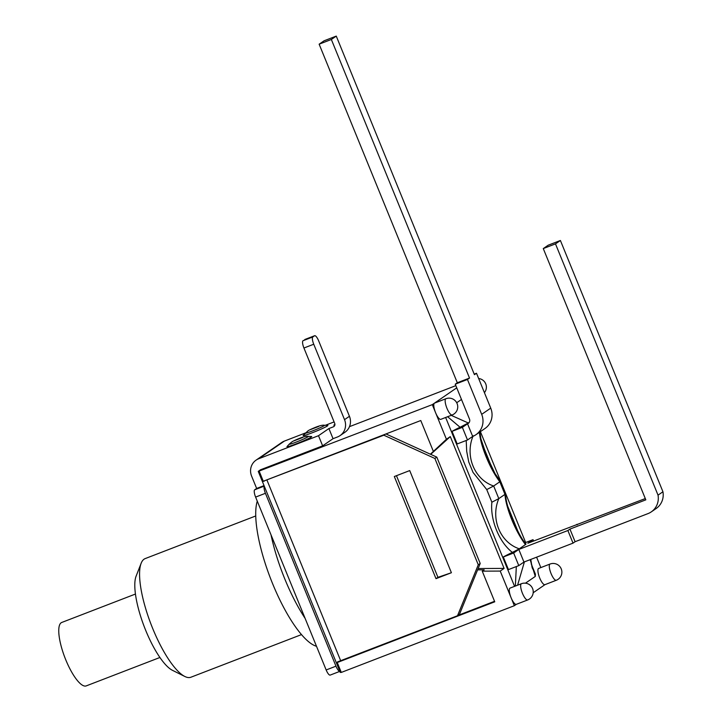 <?xml version="1.0" encoding="UTF-8"?>
<svg xmlns="http://www.w3.org/2000/svg" width="722" height="722" viewBox="0 0 722 722"><rect width="100%" height="100%" fill="white"/><g stroke="black" fill="none" stroke-linecap="round" stroke-linejoin="round"><path stroke-width="1.08" d="M135.447 594.044L61.749 622.463A33.997 9.711 68.9 0 0 61.162 622.77A33.997 9.711 68.9 0 0 65.341 658.753A33.997 9.711 68.9 0 0 86.207 685.9L159.905 657.489M264.261 486.105L254.704 489.787A6.697 1.913 68.9 0 0 255.615 497.088L326.163 669.962A6.697 1.913 68.9 0 0 330.189 675.088A6.697 1.913 68.9 0 0 330.297 675.034M271.021 534.84A81.64 23.321 68.9 0 0 305.099 618.357M301.489 634.602L190.915 677.227A63.572 18.158 -111.1 0 1 184.823 676.478A63.572 18.158 -111.1 0 1 151.097 624.449A63.572 18.158 -111.1 0 1 141.16 563.241A63.572 18.158 -111.1 0 1 145.176 558.593L255.75 515.959M141.16 563.241L136.115 576.138A52.868 15.108 68.9 0 0 144.382 627.039A52.868 15.108 68.9 0 0 172.423 670.305L184.823 676.478M257.276 501.158A81.64 23.321 68.9 0 0 272.555 583.566A81.64 23.321 68.9 0 0 316.498 646.28M254.704 489.787L256.644 488.46L251.599 476.096A13.655 13.05 55.5 0 1 256.075 460.14A13.655 13.05 55.5 0 1 258.656 458.768L318.501 435.7L322.635 445.844L260.398 469.832L258.25 471.394L340.306 672.462L341.253 672.308M339.854 671.343A6.697 1.913 -111.1 0 1 335.974 666.171L265.425 493.297A6.697 1.913 -111.1 0 1 264.306 486.24M256.644 488.46L264.053 485.599M327.472 425.917A13.384 0.875 157.8 0 1 313.177 432.406A13.384 0.875 157.8 0 1 303.186 435.429L307.897 430.926C308.664 430.574 307.581 430.565 315.893 427.144C320.099 425.556 322.933 424.924 324.404 425.267L327.725 425.411A13.384 0.875 157.8 0 1 327.472 425.917M289.296 444.102L291.733 442.035C292.5 441.683 291.426 441.674 299.729 438.254C303.935 436.666 306.778 436.034 308.249 436.377L311.57 436.521A13.384 0.875 157.8 0 1 311.308 437.027A13.384 0.875 157.8 0 1 297.022 443.516A13.384 0.875 157.8 0 1 287.031 446.539L289.296 444.102A10.334 0.677 -22.2 0 0 297.067 441.747A10.334 0.677 -22.2 0 0 308.05 436.765A10.334 0.677 -22.2 0 0 308.222 436.377M305.514 432.938L284.387 441.088A13.655 13.05 -124.5 0 0 281.797 442.451L256.075 460.14M334.096 421.919L325.315 425.303M340.053 435.619L344.972 432.243A13.655 13.05 -124.5 0 0 349.439 416.287L344.529 419.662A13.655 13.05 55.5 0 1 340.053 435.619A13.655 13.05 55.5 0 1 337.472 436.981L333.041 438.687L322.635 445.844M333.041 438.687L328.907 428.543L333.329 426.837A2.68 2.563 -124.5 0 0 334.719 423.444L303.935 348.013L313.745 344.232A6.697 1.913 -111.1 0 1 312.843 336.939L303.023 340.721A6.697 1.913 68.9 0 0 303.935 348.013M318.501 435.7L328.907 428.543M303.023 340.721L314.521 335.784A6.697 1.913 -111.1 0 1 314.639 335.721A6.697 1.913 -111.1 0 1 318.664 340.856L349.439 416.287M314.521 335.784L312.843 336.939M344.529 419.662L313.745 344.232M334.918 424.41L333.817 425.168L334.909 424.753M456.737 387.831L432.297 404.636L258.25 471.394M455.844 385.647L349.475 426.657M479.336 431.566C480.202 445.104 489.904 468.885 499.823 481.773L500.391 481.168L505.535 493.767C505.824 500.382 507.747 507.873 511.311 516.23C514.93 526.022 521.798 539.984 526.058 544.036M505.526 493.848L504.967 494.38C505.806 507.864 515.508 531.672 525.454 544.587L519.298 548.819C500.003 542.384 490.328 518.586 498.812 498.613L504.967 494.38L499.823 481.773L493.667 485.996C474.381 479.579 464.688 455.753 473.172 435.799M486.754 489.579L493.667 485.996L498.812 498.613L491.872 502.205C490.039 519.65 499.092 542.231 512.367 552.375M543.278 248.576L548.197 245.2L560.398 240.489L555.489 243.874L543.278 248.576L645.82 499.85L569.947 529.1L575.091 541.717L647.986 513.613A17.4 16.633 55.5 0 0 651.28 511.88L656.19 508.496A17.4 16.633 -124.5 0 0 662.94 491.763L560.398 240.489M662.94 491.763L658.031 495.148L555.489 243.874M575.091 541.717L573.024 543.143L523.955 562.059L518.784 565.615L508.45 569.595L503.306 556.987A34.8 2.265 -22.2 0 1 512.394 552.393L519.298 548.819M516.329 566.553L515.355 586.056M517.593 585.19L524.398 561.887M514.569 586.354L445.645 417.478M447.604 416.72L460.058 427.243A34.8 2.265 -22.2 0 0 452.035 431.35L457.179 443.958L467.513 439.978L462.369 427.361L467.54 423.805A3.745 3.583 -124.5 0 0 469.481 419.049L455.248 384.185L457.315 382.759L319.142 44.186L324.061 40.802L336.262 36.1L331.353 39.475L319.142 44.186M466.204 440.483L466.701 451.358L468.758 461.999L473.036 472.423L486.727 489.552L491.872 502.205M460.076 427.253L468.298 422.993L451.187 415.34M525.454 544.587L526.004 543.982M482.251 443.877L492.485 468.975M507.837 506.573L518.107 531.753M531.221 563.873L535.417 574.161L532.06 567.266L530.787 559.424M530.165 559.667L535.282 576.454L535.417 574.161M535.273 576.436L525.454 583.186M457.315 382.759L469.526 378.057L467.45 379.474L481.682 414.347A17.4 16.633 55.5 0 1 475.978 434.68A17.4 16.633 55.5 0 1 472.684 436.422L467.513 439.978M658.031 495.148A17.4 16.633 55.5 0 1 651.28 511.88M525.011 542.763L533.035 539.668L527.863 543.224L645.297 498.568M475.978 434.68L485.031 428.462A17.4 16.633 -124.5 0 0 490.734 408.129L481.682 414.347M467.45 379.474L455.248 384.185M472.684 436.422L467.54 423.805L468.849 422.902M474.21 374.14L476.502 373.256L474.435 374.673L336.262 36.1M469.526 378.057L331.353 39.475M573.024 543.143L567.88 530.526L569.947 529.1M576.923 524.307L577.149 524.84M523.955 562.059L518.811 549.442L567.88 530.526M533.035 539.668L533.585 541.013M476.502 373.256L490.734 408.129M452.035 431.35L462.369 427.361M469.273 422.325L468.298 422.993M503.306 556.987L513.64 552.998L518.811 549.442M518.784 565.615L513.64 552.998M456.71 402.732L461.475 399.456M452.18 414.96L440.808 419.347A8.7 2.482 -111.1 0 1 435.574 412.668A8.7 2.482 -111.1 0 1 434.4 403.192A8.7 2.482 -111.1 0 1 434.545 403.111L445.916 398.724A8.7 2.482 68.9 0 0 445.763 398.806A8.7 2.482 68.9 0 0 446.837 408.011A8.7 2.482 68.9 0 0 452.18 414.96A8.7 8.7 0 0 0 457.161 403.715A8.7 8.7 0 0 0 445.916 398.724M432.297 404.636L446.422 439.256L450.302 436.593L504.1 568.413L500.22 571.075L511.068 597.663A8.7 2.482 -111.1 0 1 509.894 588.186A8.7 2.482 -111.1 0 1 510.039 588.105L521.41 583.719A8.7 2.482 68.9 0 0 521.257 583.8A8.7 2.482 68.9 0 0 522.331 593.006A8.7 2.482 68.9 0 0 527.674 599.955A8.7 8.7 0 0 0 532.656 588.71A8.7 8.7 0 0 0 521.41 583.719M533.188 592.753L545.011 584.621M545.083 584.576A8.7 2.482 -111.1 0 1 544.939 584.658A8.7 2.482 -111.1 0 1 539.596 577.708A8.7 2.482 -111.1 0 1 538.522 568.494A8.7 2.482 -111.1 0 1 538.675 568.422L550.047 564.035A8.7 2.482 68.9 0 0 549.893 564.117A8.7 2.482 68.9 0 0 550.967 573.322A8.7 2.482 68.9 0 0 556.301 580.271A8.7 8.7 0 0 0 561.292 569.026A8.7 8.7 0 0 0 550.047 564.035M540.841 567.582L536.599 557.185M525.643 542.511L480.401 431.648M396.459 475.699L437.938 577.329L451.403 572.726L435.998 578.665L394.32 476.52L409.717 470.582L451.403 572.726M437.938 577.329L435.998 578.665M385.954 433.949L436.81 457.125L434.87 458.452L383.824 435.204L263.638 481.114M480.202 563.467L459.445 614.413L457.504 615.74L478.271 564.803L480.202 563.467L436.81 457.125M500.22 571.075L482.251 571.156L494.751 601.805L337.255 662.534L337.427 661.939L457.504 615.74M337.58 662.309L338.771 661.487M264.848 480.644L263.756 481.393M385.25 434.22L383.824 435.204M434.87 458.452L478.271 564.803M458.019 615.388L494.552 601.3M482.251 571.156L484.182 569.829L477.603 569.857M337.255 662.534L341.298 672.426L514.353 605.704L516.383 604.305M516.447 604.26A8.7 2.482 -111.1 0 1 516.302 604.341A8.7 2.482 -111.1 0 1 511.068 597.663L514.353 605.704M450.302 436.593L430.718 454.346M430.402 454.21L446.422 439.256M478.144 568.53L504.1 568.413M259.243 471.358L263.277 481.249L420.773 420.529L433.281 451.178M318.673 426.449L310.316 429.671L318.673 426.449M305.451 433.01A10.334 0.677 -22.2 0 0 313.231 430.637A10.334 0.677 -22.2 0 0 324.205 425.655A10.334 0.677 -22.2 0 0 324.377 425.267M302.518 437.559L294.152 440.781L302.518 437.559M255.615 497.088L265.425 493.297M335.974 666.171L326.163 669.962M258.656 458.768L284.387 441.088M334.268 426.197L333.329 426.837M340.694 660.774L267.023 480.238M339.854 671.361L330.189 675.088M304.819 339.502L314.639 335.721M500.391 481.186L495.066 473.668L486.754 456.105L480.888 438.805L479.922 431.973M532.258 567.889L532.728 569.017M484.426 392.66A8.7 8.7 0 0 0 478.65 378.518M516.302 604.341L527.674 599.955M544.939 584.658L556.301 580.271"/></g></svg>
